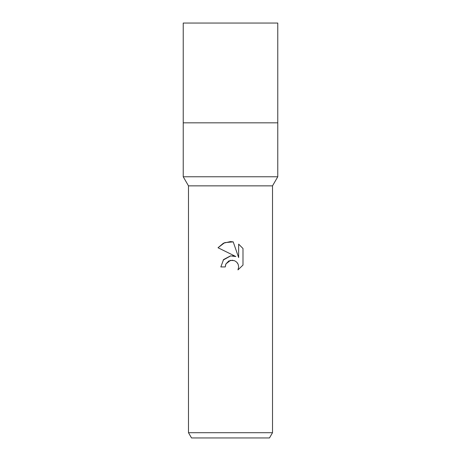 <?xml version="1.0" encoding="UTF-8"?>
<svg xmlns="http://www.w3.org/2000/svg" width="461" height="461" viewBox="0 0 461 461"><rect width="100%" height="100%" fill="white"/><g stroke="black" fill="none" stroke-linecap="round" stroke-linejoin="round"><path stroke-width="0.69" d="M188.486 432.7L188.486 185.858L272.514 185.858L188.486 185.858L183.23 176.765L183.236 122.833L277.77 122.839L277.77 176.765L272.514 185.858L272.514 432.7L188.486 432.7L191.517 437.95L269.483 437.95L272.514 432.7M183.23 122.839L277.77 122.839L183.23 122.833L183.23 23.05L277.77 23.05L277.77 122.833M183.23 176.765L277.77 176.765M225.25 266.931L220.836 266.931L223.573 259.566L230.5 255.884L235.853 256.535L218.018 247.741L223.447 243.183L230.5 241.587L233.208 241.881L238.654 257.566L238.654 244.134L242.987 248.508L242.987 265.081L237.962 269.887L238.671 266.884L238.164 264.314L236.712 262.142L234.534 260.69L230.5 260.338L225.959 263.882L225.25 266.931L225.7 264.47M237.242 262.747L238.164 264.314L238.671 266.884L237.962 269.887L242.987 265.081M235.853 256.535L232.494 255.815M230.748 255.855L223.141 260.09M225.959 263.882L228.817 260.955L232.863 260.235M242.987 248.508L238.654 244.134M233.208 241.881L224.72 242.624L218.018 247.741"/></g></svg>
